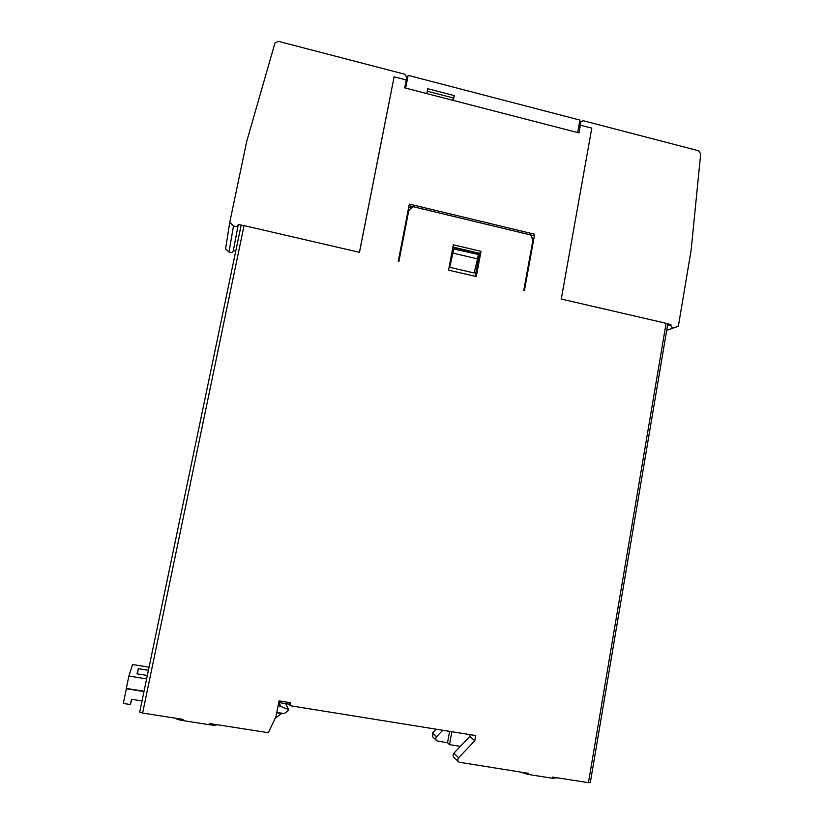 <?xml version="1.0" encoding="UTF-8"?>
<svg xmlns="http://www.w3.org/2000/svg" width="824" height="824" viewBox="0 0 824 824"><rect width="100%" height="100%" fill="white"/><g stroke="black" fill="none" stroke-linecap="round" stroke-linejoin="round"><path stroke-width="1.24" d="M442.766 730.249L436.555 736.759L432.518 732.927L432.837 736.955L436.287 740.292M432.518 732.927L436.102 729.178M278.728 702.522L289.286 704.221L290.038 705.704L475.706 735.544L474.789 740.704L469.742 736.481L453.88 753.218C452.695 754.846 452.809 756.308 454.23 757.596L458.381 761.592M460.379 746.359L449.513 744.639L447.525 742.784L436.875 740.858C435.546 739.643 435.433 738.273 436.555 736.759M235.726 251.207L233.316 250.661L238.321 224.406L242.318 225.333L241.072 225.58L139.709 712.07L142.614 713.069L244.048 225.601L359.491 252.329L394.13 76.807L359.439 252.309M228.99 251.948L225.56 248.9L229.742 222.418L233.532 225.817L228.99 251.948C230.977 253.133 232.43 252.71 233.316 250.661M146.62 678.894L128.894 676.041L132.613 664.515L149.062 667.203M449.595 731.351L447.525 742.784M470.071 734.637L469.742 736.481M394.13 76.807L406.242 79.949L404.687 87.869L578.973 132.901L580.364 125.155L591.797 128.122L561.257 299.04L666.08 323.307L588.439 782.687L552.646 777.094L552.451 778.237L528.369 774.478L519.893 771.975M216.856 724.656C216.249 725.316 213.849 725.357 209.657 724.77L182.907 720.598L183.144 719.393L142.614 713.069M290.038 705.704L290.604 702.759L279.048 700.894L275.916 716.818L268.305 732.691L209.904 723.575L209.657 724.77M528.369 774.478L528.565 773.334L459.019 762.21C457.567 760.892 457.454 759.409 458.659 757.75L474.789 740.704M481.01 251.33L453.344 244.8L448.555 270.138L476.293 276.565L481.01 251.33L479.723 253.359L452.922 247.046M412.793 206.608L530.738 234.964L532.912 240.268L523.786 290.367L524.424 290.512L534.663 234.253L409.332 204.084L398.25 261.301L398.909 261.455L408.776 210.511L412.793 206.608L408.683 207.452M289.286 704.221L289.605 702.604M285.671 703.634L288.534 709.516L288.338 710.504L284.249 713.605L276.782 712.41M288.534 709.516L278.151 705.478M128.894 676.041L126.299 688.421L144.046 691.254M451.851 731.712L449.513 744.639M229.742 222.418L246.675 141.563L274.948 43.064L278.255 41.293L404.759 74.242L406.922 77.569L406.057 80.876M244.048 225.601L242.318 225.333M148.413 670.293L138.401 668.666L136.959 673.805L147.331 675.484M279.027 702.573L280.521 705.859M142.027 700.946L131.48 699.277L130.377 704.551L123.291 703.439L126.433 688.442M667.522 324.275L667.368 323.729L670.87 324.543L667.45 325.768M590.139 782.439L588.439 782.687M667.368 323.729L666.08 323.307M475.16 276.308L479.723 253.359M532.912 240.268L533.447 240.958M533.581 240.186L530.738 234.964M408.065 210.604L408.776 210.511M182.907 720.598C178.664 719.867 176.202 719.074 175.522 718.209M557.354 777.825L552.451 778.237M578.798 126.34L579.931 125.258L581.002 121.447L583.402 120.767L698.649 150.782L700.699 153.779L691.151 250.032L678.348 326.273L666.678 330.362M405.779 82.307L405.13 87.983M233.532 225.817C235.736 227.136 237.333 226.662 238.321 224.406M130.377 704.551L131.788 699.329M137.309 673.867L138.401 668.666M281.963 713.234L275.185 718.343M666.688 330.311L674.228 327.664C672.044 327.921 670.921 326.871 670.87 324.543M449.708 267.316L474.13 272.981L477.539 258.89L478.363 254.492L453.2 248.879L449.708 267.316L453.921 248.745M452.86 247.385L479.393 253.638M409.023 205.681L534.374 235.819M674.228 327.664L678.348 326.273M405.635 88.117L408.148 75.345L406.891 77.724M578.736 126.7L580.189 125.32M408.148 75.345L579.921 120.077L577.676 132.561M477.539 258.89L453.087 253.153M426.791 93.575L427.728 88.724L454.282 95.605L453.354 100.446M452.664 100.26L454.282 95.605M427.244 91.196L453.118 97.891M458.659 757.75L453.88 753.218M126.371 688.771L143.984 691.573M276.72 712.729L281.592 713.502M579.262 123.765L580.395 122.683M139.709 712.07L241.072 225.58M667.739 324.089L590.303 782.646M581.002 121.447L579.406 122.972"/></g></svg>
